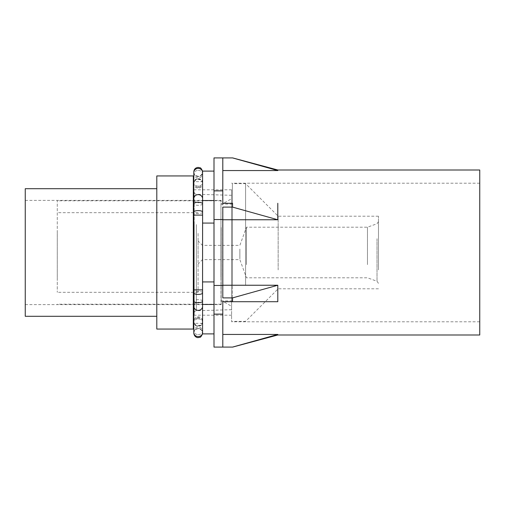 <?xml version="1.0" encoding="UTF-8"?>
<svg xmlns="http://www.w3.org/2000/svg" width="505" height="505" viewBox="0 0 505 505"><rect width="100%" height="100%" fill="white"/><g stroke="black" fill="none" stroke-linecap="round" stroke-linejoin="round"><path stroke-width="0.38" stroke-dasharray="2.52 1.89" d="M202.473 255.921L202.473 245.367L202.473 255.921M198.074 258.03L198.074 240.967L198.074 258.03M239.862 249.079L239.862 255.921L239.862 249.079M198.074 233.411L198.074 292.319L198.074 233.411M239.862 255.921L239.862 259.633L239.862 255.921M246.472 264.626L246.472 227.2L246.472 264.626M57.28 233.411L57.28 292.319L57.28 233.411M57.28 277.283L57.28 200.801L57.28 277.283M220.956 277.283L220.956 200.801L220.956 277.283M220.956 275.705L220.956 204.102L220.956 275.705M232.395 229.295L232.395 300.898L232.395 229.295M232.395 285.514L232.395 183.643L232.395 285.514M245.594 285.514L245.594 183.643L245.594 285.514M278.154 269.904L278.154 216.203L278.154 269.904M378.466 269.904L378.466 216.203L378.466 269.904M378.466 267.284L378.466 221.657L378.466 267.284M367.47 264.626L367.47 227.2L367.47 264.626M198.206 170.412A4.4 3.712 0 0 1 202.606 174.124A4.4 3.712 0 0 1 198.206 177.829A4.4 3.712 0 0 1 193.806 174.124A4.4 3.712 0 0 1 198.206 170.412M198.206 187.633L199.058 187.109L198.206 185.796L197.354 187.109L198.206 187.633M202.562 187.298L202.562 171.902C202.562 170.949 202.562 170.949 202.562 171.902C202.562 170.949 202.562 170.949 202.562 171.902L202.606 200.535M202.562 181.661L202.562 323.339L202.562 181.661L193.806 181.661L193.806 183.119A4.4 4.065 0 0 1 198.206 179.054A4.4 4.065 0 0 1 202.562 182.545L202.562 183.927M202.606 220.401L202.562 183.694A4.4 4.065 0 0 1 199.058 187.109M202.562 192.045L202.606 189.672M197.354 317.891L198.206 317.367L199.058 317.891L198.206 319.204L197.354 317.891A4.4 4.065 180 0 0 193.806 321.881A4.4 4.065 180 0 0 198.206 325.946A4.4 4.065 180 0 0 202.562 322.455L202.562 333.098C202.562 334.051 202.562 334.051 202.562 333.098C202.562 334.051 202.562 334.051 202.562 333.098L202.562 317.702M202.606 315.328L202.562 219.321M214 200.535L214 333.893L214 200.535L202.562 200.535L202.562 312.955M202.562 321.073L202.562 321.306A4.4 4.065 180 0 0 199.058 317.891M198.206 334.588A4.4 3.712 0 0 0 202.606 330.876A4.4 3.712 0 0 0 198.206 327.171A4.4 3.712 0 0 0 193.806 330.876A4.4 3.712 0 0 0 198.206 334.588M202.562 283.52L202.562 221.48M202.562 285.678L202.606 284.599M222.8 190.871L214 190.871L214 157.907L222.8 157.907L222.8 203.294L222.8 170.551L222.8 203.294L232.546 203.294L232.546 207.107L222.8 207.107L222.8 297.893L222.8 285.243L222.8 297.893L232.546 297.893L232.546 301.706L222.8 301.706L222.8 334.449L222.8 301.706L222.8 314.129L214 314.129L214 347.093L222.8 347.093L222.8 334.449L222.8 347.093L232.546 347.093L277.8 334.449L277.8 334.998M222.8 219.757L222.8 285.243L222.8 219.757L277.8 219.757L232.546 207.107M222.8 219.53L214 219.53L214 314.129M222.8 285.47L214 285.47M214 190.871L214 219.53M479.75 170.002L479.75 334.998M479.75 285.723L479.75 183.201L479.75 285.723M222.8 314.129L222.8 347.093M214 304.464L202.606 304.464M202.562 321.963L202.562 333.893L214 333.893M202.562 281.929L214 281.929M202.562 223.071L214 223.071M214 171.107L202.562 171.107L202.562 183.037M231.599 219.277L231.599 321.799L231.599 219.277M231.599 282.56L231.599 189.804L231.599 282.56M193.32 190.334L193.32 323.339L193.32 190.334M194.204 222.44L194.204 315.196L194.204 222.44M193.32 175.942L193.32 329.058M194.204 281.474L194.204 192.064L194.204 281.474M156.803 175.942L156.803 329.058M156.803 221.916L156.803 316.294L156.803 221.916M231.599 225.078L231.599 309.698L231.599 225.078M25.25 188.706L25.25 316.294M231.599 278.299L231.599 198.686L231.599 278.299M25.25 227.502L25.25 304.635L25.25 227.502M222.598 275.806L222.598 203.881L222.598 275.806M221.177 227.502L221.177 304.635L221.177 227.502M220.994 229.194L220.994 301.119L220.994 229.194M222.8 170.551L277.8 170.551L232.546 157.907L222.8 157.907M222.8 285.243L277.8 285.243L232.546 297.893M277.8 285.243L277.8 301.706L232.546 301.706M222.8 334.449L277.8 334.449M222.8 203.294L232.546 203.294M277.8 203.294L277.8 219.757M277.8 170.002L277.8 170.551M377.02 238.707L377.02 281.279L377.02 238.707M198.206 178.694A4.4 3.712 0 0 1 202.606 182.406A4.4 3.712 0 0 1 198.206 186.118A4.4 3.712 0 0 1 193.806 182.406A4.4 3.712 0 0 1 198.206 178.694M193.806 172.476A4.4 4.065 -0 0 0 198.206 176.542A4.4 4.065 -0 0 0 202.562 173.051A4.4 4.065 180 0 1 198.206 176.542A4.4 4.065 180 0 1 193.806 172.476A4.4 4.065 180 0 1 198.206 168.411A4.4 4.065 180 0 1 202.562 171.902M202.606 198.699A4.4 4.065 -0 0 1 198.206 202.764A4.4 4.065 -0 0 1 193.806 198.699M202.606 203.824A4.4 1.502 0 0 1 198.206 205.327A4.4 1.502 0 0 1 193.806 203.824M202.606 212.094A4.4 1.502 0 0 1 198.206 213.596A4.4 1.502 0 0 1 193.806 212.094M202.606 215.105L193.806 215.105M202.606 292.906A4.4 1.502 0 0 0 198.206 291.404A4.4 1.502 0 0 0 193.806 292.906M202.606 289.895L193.806 289.895M202.606 301.176A4.4 1.502 0 0 0 198.206 299.673A4.4 1.502 0 0 0 193.806 301.176M202.606 306.301A4.4 4.065 0 0 0 198.206 302.236A4.4 4.065 0 0 0 193.806 306.301M202.562 320.593C202.044 318.257 200.592 316.995 198.206 316.812C197.625 316.591 194.261 317.235 193.806 321.212L193.806 332.524A4.4 4.065 180 0 1 198.206 328.458A4.4 4.065 180 0 1 202.562 331.949A4.4 4.065 0 0 0 198.206 328.458A4.4 4.065 0 0 0 193.806 332.524A4.4 4.065 180 0 0 198.206 336.589A4.4 4.065 180 0 0 202.562 333.098M198.206 318.882A4.4 3.712 180 0 1 202.606 322.594A4.4 3.712 180 0 1 198.206 326.306A4.4 3.712 180 0 1 193.806 322.594A4.4 3.712 180 0 1 198.206 318.882M202.562 183.163C202.044 180.828 200.592 179.572 198.206 179.389C195.586 179.597 194.116 181.068 193.806 183.788L193.806 183.119A4.4 4.065 0 0 0 197.354 187.109M196.338 224.58L196.338 310.733L196.338 224.58M378.466 221.657L377.02 223.721L367.47 227.2L246.472 227.2L239.862 245.367L202.473 245.367L198.074 240.967M378.466 283.343L377.02 281.279L367.47 277.8L246.472 277.8L239.862 259.633L202.473 259.633L198.074 264.033M198.074 212.681L57.28 212.681M198.074 292.319L57.28 292.319M220.956 304.199L57.28 304.199M220.956 200.801L57.28 200.801M232.395 204.102L220.956 204.102M232.395 300.898L220.956 300.898M378.466 288.797L278.154 288.797L245.594 321.357L232.395 321.357M378.466 216.203L278.154 216.203L245.594 183.643L232.395 183.643M202.606 183.498L202.606 174.124M193.806 174.124L193.806 183.788C194.116 186.509 195.586 187.974 198.206 188.188C200.592 188.005 202.044 186.743 202.562 184.407M193.806 171.807C194.065 174.484 195.536 175.948 198.206 176.207L199.98 175.835C200.636 175.948 201.501 174.812 202.562 172.432M193.806 333.193C194.261 329.209 197.625 328.572 198.206 328.793L199.86 329.115C199.563 328.906 202.038 329.809 202.562 332.568M202.606 321.502L202.606 330.876M202.562 321.837C202.044 324.172 200.592 325.428 198.206 325.611C197.707 325.832 194.292 325.264 193.806 321.212L193.806 330.876M479.75 183.201L231.599 183.201M479.75 321.799L231.599 321.799M202.562 323.339L193.806 323.339M231.599 189.804L194.204 189.804M231.599 315.196L194.204 315.196M231.599 195.302L196.338 194.267C195.037 194.103 194.324 193.371 194.204 192.064M231.599 309.698L196.338 310.733C195.037 310.897 194.324 311.629 194.204 312.936M25.25 200.365L221.177 200.365L220.994 203.881L222.598 203.881L231.599 198.686M25.25 304.635L221.177 304.635L220.994 301.119L222.598 301.119L231.599 306.314"/><path stroke-width="0.76" d="M202.562 333.098A4.4 4.065 0 0 1 198.206 336.589A4.4 4.065 0 0 1 193.806 332.524L193.806 198.699A4.4 4.065 -0 0 1 198.206 194.633A4.4 4.065 -0 0 1 202.606 198.699L202.562 171.107L214 171.107M214 333.893L202.562 333.893L202.562 281.929L214 281.929M202.562 281.929L202.606 198.699M214 314.129L222.8 314.129L222.8 347.093L214 347.093L214 157.907L232.546 157.907L277.8 170.551L277.8 170.002L232.641 157.907M222.8 314.129L222.8 301.706L232.546 301.706L232.546 297.893L222.8 297.893L222.8 207.107L232.546 207.107L232.546 203.294L222.8 203.294L222.8 157.907M222.8 334.449L277.8 334.449L277.8 334.998L479.75 334.998L479.75 170.002L277.8 170.002M222.8 190.871L214 190.871M222.8 285.47L214 285.47M222.8 219.53L214 219.53M202.562 223.071L214 223.071M202.606 200.535L214 200.535M202.606 304.464L214 304.464M193.32 252.5L193.32 175.942L156.803 175.942L156.803 329.058L193.32 329.058L193.32 252.5M156.803 316.294L25.25 316.294L25.25 188.706L156.803 188.706M277.8 334.449L232.546 347.093L222.8 347.093M222.8 219.757L277.8 219.757L232.546 207.107M222.8 203.294L232.546 203.294M222.8 170.551L277.8 170.551M222.8 285.243L277.8 285.243L277.8 301.706L232.546 301.706M277.8 285.243L232.546 297.893M277.8 219.757L277.8 203.294M193.806 198.699L193.806 172.476A4.4 4.065 -0 0 1 198.206 168.411A4.4 4.065 -0 0 1 202.562 171.902M193.806 203.824A4.4 1.502 0 0 1 198.206 202.316A4.4 1.502 0 0 1 202.606 203.824M193.806 212.094A4.4 1.502 0 0 1 198.206 210.585A4.4 1.502 0 0 1 202.606 212.094M193.806 215.105L202.606 215.105M193.806 292.906A4.4 1.502 0 0 0 198.206 294.415A4.4 1.502 0 0 0 202.606 292.906M193.806 289.895L202.606 289.895M193.806 301.176A4.4 1.502 0 0 0 198.206 302.684A4.4 1.502 0 0 0 202.606 301.176M193.806 306.301A4.4 4.065 0 0 0 198.206 310.367A4.4 4.065 0 0 0 202.606 306.301M193.32 181.661L193.806 181.661L193.806 171.807C194.065 169.137 195.536 167.666 198.206 167.407L199.948 167.767C200.586 167.622 201.457 168.758 202.562 171.189M193.819 332.845L193.806 333.193C194.261 337.17 197.625 337.813 198.206 337.592L199.892 337.258C200.397 337.567 201.287 336.418 202.562 333.811M193.806 172.476L193.819 172.155M193.806 323.339L193.32 323.339M277.8 334.998L232.641 347.093"/></g></svg>
